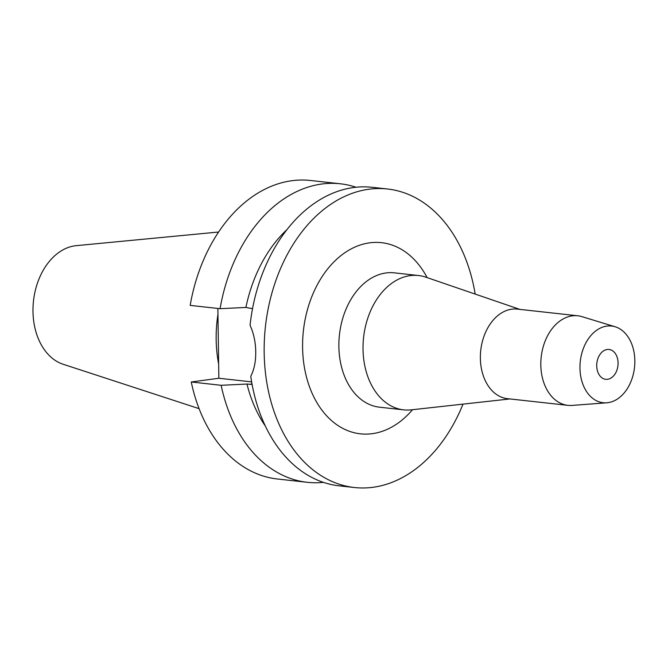 <?xml version="1.0" encoding="UTF-8"?>
<svg xmlns="http://www.w3.org/2000/svg" width="668" height="668" viewBox="0 0 668 668"><rect width="100%" height="100%" fill="white"/><g stroke="black" fill="none" stroke-linecap="round" stroke-linejoin="round"><path stroke-width="1" d="M607.195 349.489A15.013 10.621 96.3 0 0 596.741 364.528A15.013 10.621 96.3 0 0 605.751 379.315A15.013 10.621 96.3 0 0 607.604 379.29A15.013 10.621 96.3 0 0 618.059 364.252A15.013 10.621 96.3 0 0 609.049 349.464A15.013 10.621 96.3 0 0 607.195 349.489M607.938 402.67A38.577 27.279 -83.7 0 1 606.769 402.796A38.577 27.279 -83.7 0 1 579.958 367.283A38.577 27.279 -83.7 0 1 606.87 326.101A38.577 27.279 -83.7 0 1 615.17 326.769A38.577 27.279 -83.7 0 1 634.6 366.573A38.577 27.279 -83.7 0 1 607.938 402.67M606.769 402.796L572.117 405.418A45.048 31.855 -83.7 0 1 567.909 405.351A45.048 31.855 -83.7 0 1 540.88 360.987A45.048 31.855 -83.7 0 1 572.234 315.864A45.048 31.855 -83.7 0 1 577.803 315.789A45.048 31.855 -83.7 0 1 581.928 316.64L615.17 326.769M577.803 315.789L517.358 309.109A45.048 31.855 96.3 0 0 511.788 309.184A45.048 31.855 96.3 0 0 480.434 354.307A45.048 31.855 96.3 0 0 507.463 398.671L567.909 405.351M509.951 398.946L411.171 409.851A67.577 47.787 -83.7 0 1 403.664 409.86A67.577 47.787 -83.7 0 1 363.125 343.319A67.577 47.787 -83.7 0 1 410.152 275.634A67.577 47.787 -83.7 0 1 418.51 275.525A67.577 47.787 -83.7 0 1 425.842 277.17L519.846 309.384M418.51 275.525L394.362 272.853A67.577 47.787 96.3 0 0 386.004 272.961A67.577 47.787 96.3 0 0 338.977 340.647A67.577 47.787 96.3 0 0 379.516 407.188L403.664 409.86M427.128 277.604A96.159 67.994 96.3 0 0 369.646 242.835A96.159 67.994 96.3 0 0 302.587 347.502A96.159 67.994 96.3 0 0 372.31 433.674A96.159 67.994 96.3 0 0 412.523 409.709M463.007 404.132A150.175 106.187 -83.7 0 1 373.061 487.281A150.175 106.187 -83.7 0 1 354.483 487.523A150.175 106.187 -83.7 0 1 264.394 339.645A150.175 106.187 -83.7 0 1 368.895 189.236A150.175 106.187 -83.7 0 1 387.473 188.994A150.175 106.187 -83.7 0 1 475.173 294.079M387.473 188.994L372.143 187.299A150.175 106.187 96.3 0 0 353.564 187.541A150.175 106.187 96.3 0 0 250.057 325.283C253.723 333.307 255.61 342.133 255.727 351.752C255.877 361.346 254.224 369.521 250.776 376.284A150.175 106.187 96.3 0 0 339.152 485.828L354.483 487.523M265.305 425.975A127.646 90.263 96.3 0 1 246.968 384.05L252.103 384.434M252.529 308.691L245.899 307.447A127.646 90.263 96.3 0 1 287.015 229.583M245.899 307.447L220.073 308.691L190.18 305.393A150.175 106.187 96.3 0 1 291.849 180.719A150.175 106.187 96.3 0 1 310.428 180.477L340.321 183.783A150.175 106.187 -83.7 0 1 356.044 187.249M217.868 308.449L218.845 378.255L191.248 381.987A150.175 106.187 96.3 0 0 277.437 479.006L307.33 482.313A150.175 106.187 -83.7 0 1 221.141 385.294L246.968 384.05M251.644 381.879L218.845 378.255M323.429 482.363A150.175 106.187 -83.7 0 1 307.33 482.313M191.248 381.987L221.141 385.294M220.073 308.691A150.175 106.187 -83.7 0 1 321.751 184.026A150.175 106.187 -83.7 0 1 340.321 183.783M217.952 314.428A104.893 74.173 96.3 0 0 218.645 363.943M218.603 232.03L76.252 245.657A60.304 42.643 96.3 0 0 75.041 245.799A60.304 42.643 96.3 0 0 33.4 301.802A60.304 42.643 96.3 0 0 63.143 364.26L199.081 408.649M249.406 384.317L252.011 383.966"/></g></svg>

